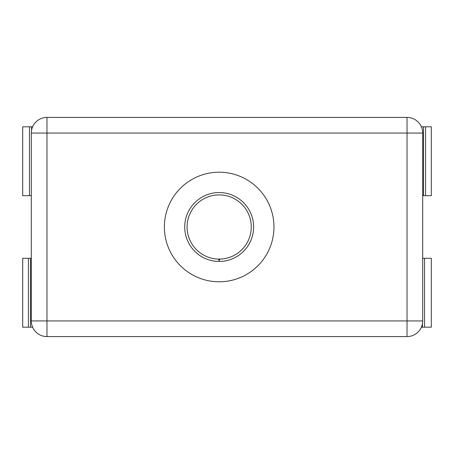 <?xml version="1.0" encoding="UTF-8"?>
<svg xmlns="http://www.w3.org/2000/svg" width="454" height="454" viewBox="0 0 454 454"><rect width="100%" height="100%" fill="white"/><g stroke="black" fill="none" stroke-linecap="round" stroke-linejoin="round"><path stroke-width="0.68" d="M28.432 327.192L22.7 327.192L22.7 258.309L28.432 258.309L28.432 327.192L30.503 327.192L30.503 258.309L31.309 258.309M28.432 258.309L30.503 258.309M32.62 327.192L30.503 327.192M424.535 327.192L431.3 327.192L431.3 258.309L424.535 258.309L424.535 327.192L421.38 327.192M422.691 258.309L424.535 258.309M31.309 195.691L22.7 195.691L22.7 126.808L32.62 126.808M422.691 195.691L425.568 195.691L425.568 126.808L431.3 126.808L431.3 195.691L425.568 195.691M422.464 323.589L422.464 327.192M423.497 195.691L423.497 126.808L425.568 126.808M421.425 126.91L423.497 126.808M29.465 195.691L29.465 126.808M31.536 130.412L31.536 126.808M422.691 320.933L46.966 320.933L46.966 133.067L407.034 133.067L407.034 336.584L46.966 336.584L46.966 320.933L31.309 320.933L31.309 133.067L46.966 133.067L46.966 117.416L407.034 117.416L407.034 133.067L422.691 133.067L422.691 320.933A15.657 15.657 0 0 1 407.034 336.584A15.657 15.657 0 0 0 422.691 320.933M46.966 336.584A15.657 15.657 0 0 1 31.309 320.933A15.657 15.657 0 0 0 46.966 336.584M31.309 133.067A15.657 15.657 0 0 1 46.966 117.416A15.657 15.657 0 0 0 31.309 133.067M407.034 117.416A15.657 15.657 0 0 1 422.691 133.067A15.657 15.657 0 0 0 407.034 117.416M164.382 227A54.792 54.792 0 0 0 219.174 281.792A54.792 54.792 0 0 0 273.966 227A54.792 54.792 0 0 0 219.174 172.208A54.792 54.792 0 0 0 164.382 227M253.616 227A34.442 34.442 0 0 0 219.174 192.558A34.442 34.442 0 0 0 184.733 227A34.442 34.442 0 0 0 219.174 261.442A34.442 34.442 0 0 0 253.616 227M251.266 227A32.092 32.092 0 0 1 219.174 259.092A32.092 32.092 0 0 1 187.082 227A32.092 32.092 0 0 1 219.174 194.908A32.092 32.092 0 0 1 251.266 227M218.261 259.081L219.174 260.658L220.082 259.081"/></g></svg>
